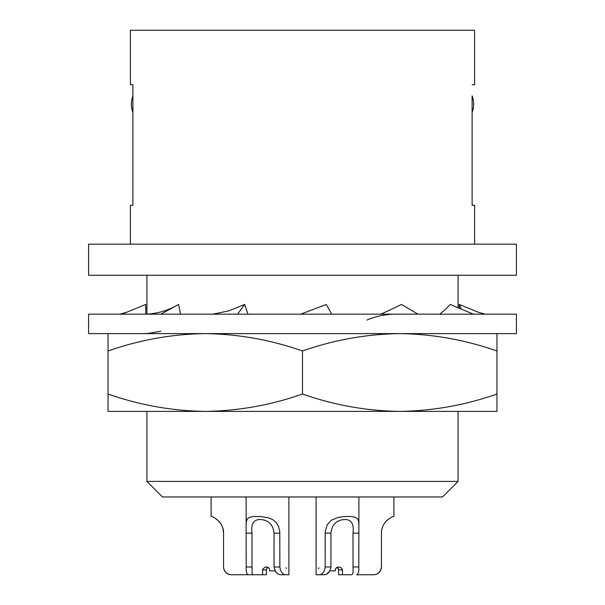 <?xml version="1.0" encoding="UTF-8"?>
<svg xmlns="http://www.w3.org/2000/svg" width="605" height="605" viewBox="0 0 605 605"><rect width="100%" height="100%" fill="white"/><g stroke="black" fill="none" stroke-linecap="round" stroke-linejoin="round"><path stroke-width="0.91" d="M88.587 275.275L516.413 275.275L516.413 244.163L88.587 244.163L88.587 275.275M458.068 481.406L442.512 496.962L162.488 496.962L146.932 481.406L458.068 481.406L458.068 411.4L461.963 411.4L399.731 411.4C432.832 410.939 465.245 405.146 496.962 394.029L496.962 411.4L205.269 411.4C238.37 410.939 270.783 405.146 302.5 394.029C334.217 405.146 366.63 410.939 399.731 411.4M146.932 481.406L146.932 411.4L143.037 411.4L205.269 411.4L108.038 411.4L108.038 333.612M130.4 244.163L130.4 205.269L132.888 205.269L132.888 112.424A23.338 23.338 0 0 1 132.888 95.87L132.888 84.7L130.4 84.7L130.4 30.25L474.6 30.25L474.6 84.7L472.112 84.7L474.6 84.7M130.4 84.7L132.888 84.7L132.888 205.269L130.4 205.269M472.112 205.269L472.112 112.424A23.338 23.338 0 0 0 472.112 95.87L472.112 205.269L474.6 205.269L472.112 205.269M474.6 244.163L474.6 205.269M458.068 307.756L458.068 275.275M146.932 314.139L146.932 275.275M496.962 333.612L496.962 350.983C465.245 339.866 432.832 334.073 399.731 333.612C366.63 334.073 334.217 339.866 302.5 350.983C270.783 339.866 238.37 334.073 205.269 333.612C172.168 334.073 139.755 339.866 108.038 350.983M108.038 394.029C139.755 405.146 172.168 410.939 205.269 411.4M496.962 394.029L496.962 350.983M302.5 394.029L302.5 350.983M88.587 314.169L516.413 314.169L516.413 333.612L88.587 333.612L88.587 314.169M237.538 314.169L244.738 304.444L247.937 314.169M380.681 314.169A159.463 28.306 -18.2 0 0 401.508 304.444L417.987 314.169M485.286 314.169L478.502 312.339L459.271 304.444L459.271 308.255M461.131 309.042A159.463 56.62 0 0 0 459.271 304.444M212.869 314.169L229.091 310.804A159.463 28.306 -18.2 0 1 244.738 304.444M331.669 314.169L326.314 304.444L300.715 314.169M473.36 314.169L450.173 304.444A159.463 49.035 -10.8 0 1 439.699 314.169M145.729 308.255L146.932 307.756M122.044 314.169L145.729 304.444L145.729 314.169M160.809 314.169L178.641 304.444L180.487 314.169M318.895 567.853L318.548 568.813M338.354 568.715L337.953 568.14M337.076 567.43L338.566 569.282L338.641 574.75L342.46 574.75L342.46 569.887L338.641 569.887M335.964 568.148L335.609 568.715M335.397 569.343L336.614 567.558L338.649 566.968L341.409 567.929L342.46 569.887M324.787 574.75L325.233 574.689M325.498 574.621L326.103 574.402M326.609 574.145L329.702 571.112M351.52 574.75L352.571 574.137L353.048 571.922L353.002 533.164C354.144 524.376 351.565 519.808 345.281 519.468C336.683 519.808 331.903 524.376 330.95 533.164L330.95 566.968L325.15 566.968L325.203 531.712L327.161 524.86L331.351 520.224L338.203 517.396L344.071 516.564L350.696 516.473L354.84 517.093L357.358 518.553L358.523 520.928L358.894 524.86L358.803 566.968C359.045 571.71 358.311 574.304 356.587 574.75L373.867 574.75M381.43 567.528L381.468 532.536M381.498 531.901L381.543 531.409M381.982 528.891L382.383 527.53M382.058 528.596L382.519 527.152M383.525 524.898L384.447 523.37M385.982 521.412L386.988 520.391M383.547 524.86L382.957 526.07M382.345 527.651L381.899 529.239M381.452 533.134L381.528 531.561M383.668 524.648L384.19 523.771M387.389 520.035L387.956 519.551M390.187 518.016L391.08 517.532M381.452 533.164C381.226 520.55 394.846 515.452 393.9 516.413C394.846 515.452 381.226 520.55 381.452 533.164M374.442 574.712L376.007 574.387M381.316 568.42L381.422 567.626M377.974 573.457L380.515 570.674L381.452 566.968C380.991 571.71 378.397 574.304 373.671 574.75L374.548 574.705M376.681 574.145L377.301 573.85M377.603 573.684L378.866 572.761M379.464 572.164L381.294 568.549M377.649 573.653L375.909 574.425M316.113 496.962L316.113 574.75L324.651 574.75C327.902 574.311 330.005 571.717 330.95 566.968M335.344 569.887L335.344 570.863L329.854 570.863M350.976 574.75L342.46 574.75M325.15 566.968C324.446 571.71 322.594 574.304 319.591 574.75M280.97 574.75L288.887 574.75L288.887 496.962M275.199 570.946L269.656 570.863L269.588 569.282L268.635 567.747L266.964 567.014L265.043 567.172L262.646 569.237L262.54 574.75L266.359 574.75L266.434 569.282L267.418 567.777L268.552 567.679M262.54 574.75L231.329 574.75C226.603 574.304 224.009 571.71 223.548 566.968L223.548 533.164L222.897 528.437M280.349 574.75C277.098 574.311 274.995 571.717 274.05 566.968L274.05 533.164C273.097 524.376 268.317 519.808 259.719 519.468C253.434 519.808 250.856 524.376 251.998 533.164L251.998 566.968L246.197 566.968L246.106 496.962M285.409 574.75C282.406 574.304 280.554 571.71 279.85 566.968L279.797 531.712L278.466 526.131L276.243 522.546L272.658 519.597L268.265 517.767L260.921 516.564L253.155 516.564L249.328 517.396L247.256 519.037L246.326 521.707L246.106 525.541M251.998 566.968L252.051 572.973L252.625 574.402L253.48 574.75L248.413 574.75C246.689 574.304 245.955 571.71 246.197 566.968M254.024 574.75L253.48 574.75M219.97 522.561L219.123 521.533M221.453 524.86L222.579 527.424M222.103 526.214L222.292 526.668M223.071 529.095L223.237 529.897M223.487 531.712L223.532 532.529M223.548 533.013L223.548 533.164C223.774 520.55 210.154 515.452 211.1 516.413C210.154 515.452 223.774 520.55 223.548 533.164M213.255 517.214L213.958 517.555M215.002 518.13L216.378 519.037M216.582 519.188L217.104 519.597M218.632 521.003L218.995 521.397M219.365 521.812L219.88 522.448M220.091 522.72L220.727 523.643M223.048 529.012L223.479 531.614M223.51 532.067L223.548 533.134M229.703 574.576L229.295 574.478M230.732 574.727L227.699 573.85M227.397 573.684L224.879 571.317L223.706 568.549M224.266 570.228L225.536 572.164M226.134 572.761L227.026 573.457M227.351 573.653L229.25 574.47M223.6 567.845L223.858 569.146M267.924 567.43L267.077 568.103M266.397 569.426L266.359 569.849M286.384 568.549L286.036 567.732M269.565 569.207L268.877 567.966M275.298 571.112L275.888 571.944M276.727 572.875L277.876 573.827M278.64 574.281L279.986 574.727M330.95 533.164L325.15 533.164M358.803 533.164L353.002 533.164M358.803 566.968L353.002 566.968M262.54 569.887L266.359 569.887M251.998 533.164L246.197 533.164M279.85 533.164L274.05 533.164M279.85 566.968L274.05 566.968M366.985 320.03C376.113 316.173 385.672 314.222 395.655 314.169M126.498 312.339L119.714 314.169M178.036 304.776C167.366 310.804 156.43 313.935 145.223 314.169M160.809 331.23L147.968 333.438L143.309 333.612M358.894 525.541L358.894 496.962M211.1 516.413L211.1 496.962M393.9 516.413L393.9 496.962"/></g></svg>
